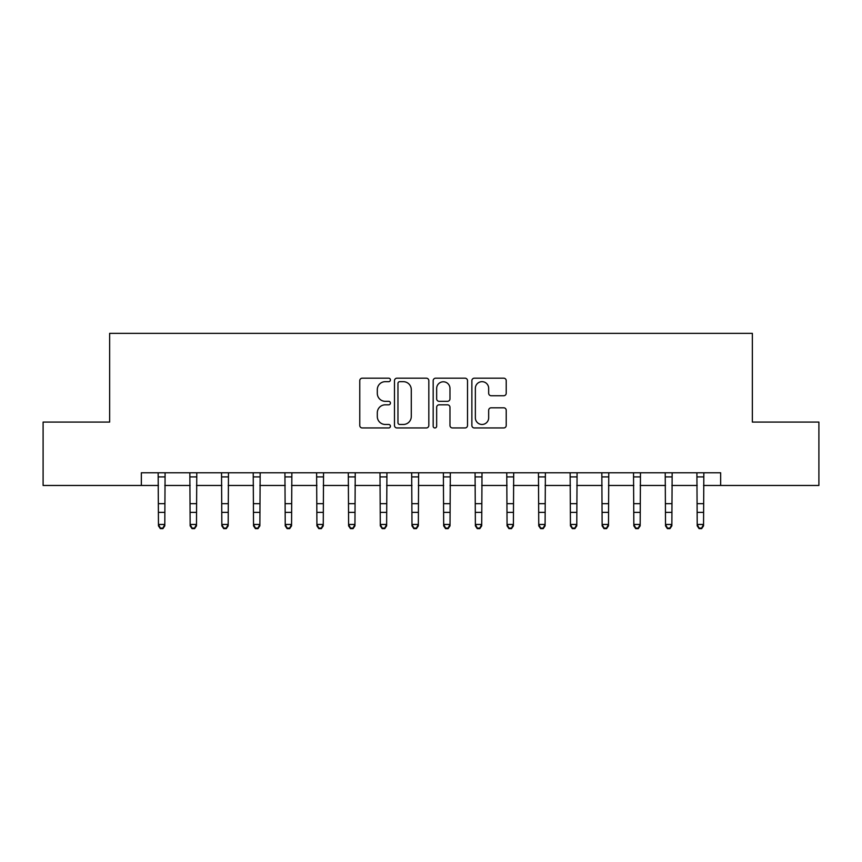 <?xml version="1.0" encoding="UTF-8"?>
<svg xmlns="http://www.w3.org/2000/svg" width="862" height="862" viewBox="0 0 862 862"><rect width="100%" height="100%" fill="white"/><g stroke="black" fill="none" stroke-linecap="round" stroke-linejoin="round"><path stroke-width="1.29" d="M390.432 379.926A1.746 1.746 0 0 0 388.697 378.181L362.255 378.181A2.489 2.489 0 0 0 359.766 380.67L359.766 425.462A2.489 2.489 0 0 0 362.255 427.951L388.697 427.951A1.746 1.746 0 0 0 390.432 426.216A1.746 1.746 0 0 0 388.697 424.47L385.271 424.47A7.963 7.963 0 0 1 377.308 416.508L377.308 412.779A7.963 7.963 0 0 1 385.271 404.817L388.697 404.817A1.746 1.746 0 0 0 390.432 403.071A1.746 1.746 0 0 0 388.697 401.326L385.271 401.326A7.963 7.963 0 0 1 377.308 393.363L377.308 389.635A7.963 7.963 0 0 1 385.271 381.672L388.697 381.672A1.746 1.746 0 0 0 390.432 379.926M503.731 395.733A2.489 2.489 0 0 0 506.22 393.244L506.22 380.67A2.489 2.489 0 0 0 503.731 378.181L474.359 378.181A2.489 2.489 0 0 0 471.87 380.67L471.87 425.462A2.489 2.489 0 0 0 474.359 427.951L503.731 427.951A2.489 2.489 0 0 0 506.22 425.462L506.22 410.29A2.489 2.489 0 0 0 503.731 407.801L491.157 407.801A2.489 2.489 0 0 0 488.668 410.29L488.668 417.811A6.659 6.659 0 0 1 482.02 424.47A6.659 6.659 0 0 1 475.361 417.811L475.361 388.32A6.659 6.659 0 0 1 482.02 381.672A6.659 6.659 0 0 1 488.668 388.32L488.668 393.244A2.489 2.489 0 0 0 491.157 395.733L503.731 395.733M141.346 485.468L43.1 485.468L43.1 422.089L109.646 422.089L109.646 333.346L752.354 333.346L752.354 422.089L818.9 422.089L818.9 485.468L720.654 485.468L720.654 472.785L141.346 472.785L141.346 485.468L158.457 485.468M428.823 380.67A2.489 2.489 0 0 0 426.334 378.181L396.973 378.181A2.489 2.489 0 0 0 394.484 380.67L394.484 425.462A2.489 2.489 0 0 0 396.973 427.951L426.334 427.951A2.489 2.489 0 0 0 428.823 425.462L428.823 380.67M435.666 378.181L465.027 378.181A2.489 2.489 0 0 1 467.516 380.67L467.516 425.462A2.489 2.489 0 0 1 465.027 427.951L452.464 427.951A2.489 2.489 0 0 1 449.975 425.462L449.975 407.295A2.489 2.489 0 0 0 447.486 404.817L439.146 404.817A2.489 2.489 0 0 0 436.657 407.295L436.657 426.216A1.746 1.746 0 0 1 434.922 427.951A1.746 1.746 0 0 1 433.177 426.216L433.177 380.67A2.489 2.489 0 0 1 435.666 378.181M164.793 485.468L190.146 485.468M196.482 485.468L221.836 485.468M228.171 485.468L253.525 485.468M259.871 485.468L285.225 485.468M291.561 485.468L316.914 485.468M323.25 485.468L348.604 485.468M354.939 485.468L380.293 485.468M386.629 485.468L411.982 485.468M418.329 485.468L443.671 485.468M450.018 485.468L475.371 485.468M481.707 485.468L507.061 485.468M513.396 485.468L538.75 485.468M545.086 485.468L570.439 485.468M576.775 485.468L602.129 485.468M608.475 485.468L633.829 485.468M640.164 485.468L665.518 485.468M671.854 485.468L697.207 485.468M703.543 485.468L720.654 485.468M399.709 381.672A1.746 1.746 0 0 0 397.964 383.407L397.964 422.725A1.746 1.746 0 0 0 399.709 424.47L403.319 424.47A7.963 7.963 0 0 0 411.282 416.508L411.282 389.635A7.963 7.963 0 0 0 403.319 381.672L399.709 381.672M449.975 388.45A6.659 6.659 0 0 0 443.316 381.791A6.659 6.659 0 0 0 436.657 388.45L436.657 398.837A2.489 2.489 0 0 0 439.146 401.326L447.486 401.326A2.489 2.489 0 0 0 449.975 398.837L449.975 388.45M165.095 472.785L164.793 525.863L162.896 528.654L162.896 528.083L160.354 528.083L160.354 528.654L162.896 528.654M158.155 472.785L158.457 524.452L164.793 524.452L162.896 528.083M160.354 528.654L158.457 525.863L158.457 524.452L160.354 528.083M196.784 472.785L196.482 525.863L194.586 528.654L194.586 528.083L192.054 528.083L192.054 528.654L194.586 528.654M189.845 472.785L190.146 524.452L196.482 524.452L194.586 528.083M192.054 528.654L190.146 525.863L190.146 524.452L192.054 528.083M228.473 472.785L228.171 525.863L226.275 528.654L226.275 528.083L223.743 528.083L223.743 528.654L226.275 528.654M221.534 472.785L221.836 524.452L228.171 524.452L226.275 528.083M223.743 528.654L221.836 525.863L221.836 524.452L223.743 528.083M260.173 472.785L259.871 525.863L257.964 528.654L257.964 528.083L255.432 528.083L255.432 528.654L257.964 528.654M253.223 472.785L253.525 524.452L259.871 524.452L257.964 528.083M255.432 528.654L253.525 525.863L253.525 524.452L255.432 528.083M291.862 472.785L291.561 525.863L289.654 528.654L289.654 528.083L287.121 528.083L287.121 528.654L289.654 528.654M284.923 472.785L285.225 524.452L291.561 524.452L289.654 528.083M287.121 528.654L285.225 525.863L285.225 524.452L287.121 528.083M323.552 472.785L323.25 525.863L321.354 528.654L321.354 528.083L318.811 528.083L318.811 528.654L321.354 528.654M316.613 472.785L316.914 524.452L323.25 524.452L321.354 528.083M318.811 528.654L316.914 525.863L316.914 524.452L318.811 528.083M355.241 472.785L354.939 525.863L353.043 528.654L353.043 528.083L350.5 528.083L350.5 528.654L353.043 528.654M348.302 472.785L348.604 524.452L354.939 524.452L353.043 528.083M350.5 528.654L348.604 525.863L348.604 524.452L350.5 528.083M386.93 472.785L386.629 525.863L384.732 528.654L384.732 528.083L382.2 528.083L382.2 528.654L384.732 528.654M379.991 472.785L380.293 524.452L386.629 524.452L384.732 528.083M382.2 528.654L380.293 525.863L380.293 524.452L382.2 528.083M418.62 472.785L418.329 525.863L416.421 528.654L416.421 528.083L413.889 528.083L413.889 528.654L416.421 528.654M411.68 472.785L411.982 524.452L418.329 524.452L416.421 528.083M413.889 528.654L411.982 525.863L411.982 524.452L413.889 528.083M450.32 472.785L450.018 525.863L448.111 528.654L448.111 528.083L445.579 528.083L445.579 528.654L448.111 528.654M443.38 472.785L443.671 524.452L450.018 524.452L448.111 528.083M445.579 528.654L443.671 525.863L443.671 524.452L445.579 528.083M482.009 472.785L481.707 525.863L479.8 528.654L479.8 528.083L477.268 528.083L477.268 528.654L479.8 528.654M475.07 472.785L475.371 524.452L481.707 524.452L479.8 528.083M477.268 528.654L475.371 525.863L475.371 524.452L477.268 528.083M513.698 472.785L513.396 525.863L511.5 528.654L511.5 528.083L508.957 528.083L508.957 528.654L511.5 528.654M506.759 472.785L507.061 524.452L513.396 524.452L511.5 528.083M508.957 528.654L507.061 525.863L507.061 524.452L508.957 528.083M545.387 472.785L545.086 525.863L543.189 528.654L543.189 528.083L540.646 528.083L540.646 528.654L543.189 528.654M538.448 472.785L538.75 524.452L545.086 524.452L543.189 528.083M540.646 528.654L538.75 525.863L538.75 524.452L540.646 528.083M577.077 472.785L576.775 525.863L574.879 528.654L574.879 528.083L572.346 528.083L572.346 528.654L574.879 528.654M570.138 472.785L570.439 524.452L576.775 524.452L574.879 528.083M572.346 528.654L570.439 525.863L570.439 524.452L572.346 528.083M608.777 472.785L608.475 525.863L606.568 528.654L606.568 528.083L604.036 528.083L604.036 528.654L606.568 528.654M601.827 472.785L602.129 524.452L608.475 524.452L606.568 528.083M604.036 528.654L602.129 525.863L602.129 524.452L604.036 528.083M640.466 472.785L640.164 525.863L638.257 528.654L638.257 528.083L635.725 528.083L635.725 528.654L638.257 528.654M633.527 472.785L633.829 524.452L640.164 524.452L638.257 528.083M635.725 528.654L633.829 525.863L633.829 524.452L635.725 528.083M672.155 472.785L671.854 525.863L669.946 528.654L669.946 528.083L667.414 528.083L667.414 528.654L669.946 528.654M665.216 472.785L665.518 524.452L671.854 524.452L669.946 528.083M667.414 528.654L665.518 525.863L665.518 524.452L667.414 528.083M703.845 472.785L703.543 525.863L701.646 528.654L701.646 528.083L699.104 528.083L699.104 528.654L701.646 528.654M696.905 472.785L697.207 524.452L703.543 524.452L701.646 528.083M699.104 528.654L697.207 525.863L697.207 524.452L699.104 528.083M164.793 503.667L158.457 503.667M164.793 512.373L158.457 512.373M164.793 476.912L158.457 476.912M196.482 503.667L190.146 503.667M196.482 512.373L190.146 512.373M196.482 476.912L190.146 476.912M228.171 503.667L221.836 503.667M228.171 512.373L221.836 512.373M228.171 476.912L221.836 476.912M259.871 503.667L253.525 503.667M259.871 512.373L253.525 512.373M259.871 476.912L253.525 476.912M291.561 503.667L285.225 503.667M291.561 512.373L285.225 512.373M291.561 476.912L285.225 476.912M323.25 503.667L316.914 503.667M323.25 512.373L316.914 512.373M323.25 476.912L316.914 476.912M354.939 503.667L348.604 503.667M354.939 512.373L348.604 512.373M354.939 476.912L348.604 476.912M386.629 503.667L380.293 503.667M386.629 512.373L380.293 512.373M386.629 476.912L380.293 476.912M418.329 503.667L411.982 503.667M418.329 512.373L411.982 512.373M418.329 476.912L411.982 476.912M450.018 503.667L443.671 503.667M450.018 512.373L443.671 512.373M450.018 476.912L443.671 476.912M481.707 503.667L475.371 503.667M481.707 512.373L475.371 512.373M481.707 476.912L475.371 476.912M513.396 503.667L507.061 503.667M513.396 512.373L507.061 512.373M513.396 476.912L507.061 476.912M545.086 503.667L538.75 503.667M545.086 512.373L538.75 512.373M545.086 476.912L538.75 476.912M576.775 503.667L570.439 503.667M576.775 512.373L570.439 512.373M576.775 476.912L570.439 476.912M608.475 503.667L602.129 503.667M608.475 512.373L602.129 512.373M608.475 476.912L602.129 476.912M640.164 503.667L633.829 503.667M640.164 512.373L633.829 512.373M640.164 476.912L633.829 476.912M671.854 503.667L665.518 503.667M671.854 512.373L665.518 512.373M671.854 476.912L665.518 476.912M703.543 503.667L697.207 503.667M703.543 512.373L697.207 512.373M703.543 476.912L697.207 476.912"/></g></svg>
